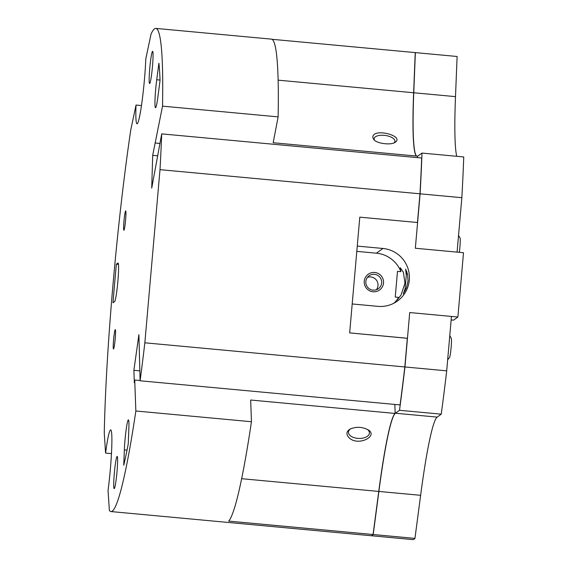 <?xml version="1.0" encoding="UTF-8"?>
<svg xmlns="http://www.w3.org/2000/svg" width="568" height="568" viewBox="0 0 568 568"><rect width="100%" height="100%" fill="white"/><g stroke="black" fill="none" stroke-linecap="round" stroke-linejoin="round"><path stroke-width="0.85" d="M115.126 485.967A16.174 1.264 -84.7 0 0 117.306 467.954A16.174 1.264 -84.7 0 0 117.157 456.431A16.174 1.264 -84.7 0 0 114.402 472.42A16.174 1.264 -84.7 0 0 114.168 488.643A16.174 1.264 -84.7 0 0 115.126 485.967M114.715 331.236A9.706 0.76 95.3 0 1 115.347 329.667A9.706 0.76 95.3 0 1 115.148 339.366A9.706 0.76 95.3 0 1 113.557 348.937A9.706 0.76 95.3 0 1 113.38 342.412A9.706 0.76 95.3 0 1 114.715 331.236M125.102 212.538A9.706 0.76 95.3 0 1 125.734 210.969A9.706 0.76 95.3 0 1 125.535 220.661A9.706 0.76 95.3 0 1 123.945 230.232A9.706 0.76 95.3 0 1 123.767 223.707A9.706 0.76 95.3 0 1 125.102 212.538M251.454 421.733A242.621 18.992 95.3 0 1 228.698 521.105L373.077 534.509L378.75 491.426A142.341 11.14 95.3 0 1 395.037 413.433L250.666 400.021L251.454 421.733L135.851 410.991L134.722 380.02L134.339 382.768L133.885 370.315L138.904 334.609L140.104 380.78L400.085 404.927A242.621 18.992 95.3 0 0 404.828 366.956L407.334 338.258L349.661 332.898L359.792 217.154L417.466 222.507L419.972 193.809A242.621 18.992 95.3 0 0 421.683 158.025L161.702 133.878L151.72 188.122L152.693 155.348L162.526 106.145A242.621 18.992 95.3 0 0 155.824 28.4L271.426 39.135A242.621 18.992 95.3 0 1 278.128 116.88L162.526 106.145M111.47 453.626L105.577 453.079L104.256 433.057A242.621 18.992 95.3 0 1 130.789 129.809L136.029 105.052A42.053 3.294 95.3 0 0 137.03 123.817A42.053 3.294 95.3 0 0 141.979 101.899A42.053 3.294 95.3 0 0 145.806 58.838L151.045 34.08A242.621 18.992 95.3 0 1 155.824 28.4M105.577 453.079A42.053 3.294 95.3 0 1 110.703 429.891A42.053 3.294 95.3 0 1 108.048 490.454L109.368 510.469A242.621 18.992 95.3 0 0 110.945 511.562L370.925 535.709A242.621 18.992 95.3 0 0 373.077 534.509M135.851 410.991A242.621 18.992 95.3 0 1 110.945 511.562M161.702 133.878A242.621 18.992 95.3 0 1 159.998 169.662L144.847 342.802A242.621 18.992 95.3 0 1 140.104 380.78M150.57 80.855A16.174 1.264 -84.7 0 0 152.749 62.842A16.174 1.264 -84.7 0 0 152.6 51.319A16.174 1.264 -84.7 0 0 149.845 67.308A16.174 1.264 -84.7 0 0 149.611 83.531A16.174 1.264 -84.7 0 0 150.57 80.855M123.732 465.291L124.349 449.877A19.411 1.519 -84.7 0 1 126.11 430.004A19.411 1.519 -84.7 0 1 128.396 419.887A19.411 1.519 -84.7 0 1 128.858 428.549L128.24 443.963A223.21 17.473 95.3 0 1 123.732 465.291M114.566 301.644L113.004 302.772A223.21 17.473 95.3 0 1 116.376 264.191L117.938 263.062A19.411 1.519 95.3 0 1 118.045 263.027A19.411 1.519 95.3 0 1 117.824 281.834A19.411 1.519 95.3 0 1 114.566 301.644M160.048 80.457L157.868 97A19.411 1.519 -84.7 0 1 155.504 107.7A19.411 1.519 -84.7 0 1 156.725 79.754L158.905 63.211A223.21 17.473 95.3 0 1 160.048 80.457M373.204 534.524L378.877 491.441L420.625 495.317L414.952 538.4L373.204 534.524A242.621 18.992 95.3 0 1 371.053 535.723A242.621 18.992 95.3 0 1 370.989 535.716M414.952 538.4A242.621 18.992 95.3 0 1 412.794 539.6L371.053 535.723M404.956 366.964L446.696 370.84L451.461 316.426L409.713 312.549L404.956 366.964A242.621 18.992 95.3 0 1 399.496 410.288L441.237 414.164L437.175 417.104A142.341 11.14 95.3 0 0 420.625 495.317M461.848 197.699A242.621 18.992 95.3 0 0 463.744 156.953L421.996 153.076A242.621 18.992 95.3 0 1 420.1 193.823L415.343 248.244L457.084 252.121L461.848 197.699L420.1 193.823M404.828 366.956L144.847 342.802M446.696 370.84A242.621 18.992 95.3 0 1 441.237 414.164M141.468 105.563L136.029 105.052M419.972 193.809L159.998 169.662M416.514 156.058A142.341 11.14 95.3 0 1 413.632 92.747L415.236 52.604L271.973 39.291M415.236 52.654A242.621 18.992 95.3 0 1 415.364 52.611L457.112 56.488L455.5 96.638A142.341 11.14 95.3 0 0 456.736 156.299M421.996 153.076L417.934 156.008A142.341 11.14 95.3 0 1 417.537 156.221M416.642 156.065A142.341 11.14 95.3 0 1 413.76 92.761L415.364 52.611M459.334 252.327A9.706 0.76 -84.7 0 0 460.08 238.162L458.546 235.4M415.208 53.257L413.667 93.422A142.341 11.14 95.3 0 0 413.44 140.729M159.871 143.441L155.454 143.029M417.395 157.627L417.551 156.15L273.173 142.738L278.128 116.88M372.849 137.669L373.964 139.799C377.237 143.605 390.727 145.273 394.874 142.497C405.701 135.972 371.933 127.175 372.849 137.669M421.669 158.429L421.733 158.436A241.975 18.943 95.3 0 1 420.036 193.979L417.544 222.514M378.877 491.441A142.341 11.14 95.3 0 1 395.427 413.227L399.496 410.288M374.646 140.403A10.487 4.601 -172.5 0 1 374.127 139.096A10.487 4.601 -172.5 0 1 374.135 138.627A10.487 4.601 -172.5 0 1 384.224 135.34A10.487 4.601 -172.5 0 1 394.93 141.368A10.487 4.601 -172.5 0 1 394.014 142.923M367.475 429.443A10.487 5.836 2.3 0 1 369.413 433.015A10.487 5.836 2.3 0 1 362.299 438.219A10.487 5.836 2.3 0 1 350.761 436.025A10.487 5.836 2.3 0 1 348.454 432.177A10.487 5.836 2.3 0 1 350.712 428.748M349.348 438.027C358.607 446.583 378.664 435.862 368.142 429.862C362.228 426.753 356.193 426.497 350.051 429.089C346.161 431.637 345.926 434.612 349.348 438.027M404.835 366.878L407.334 338.301M404.913 366.885A241.975 18.943 95.3 0 1 400.199 404.608L400.128 404.601M395.023 412.993A142.341 11.14 95.3 0 1 395.15 412.865L394.838 404.444M378.828 490.816L378.899 490.823A142.341 11.14 95.3 0 1 389.769 427.328M378.899 490.823L373.226 533.92A241.975 18.943 95.3 0 1 373.14 534.012M395.15 412.865L395.037 413.433M140.097 380.524L134.722 380.02M447.662 359.821L449.529 357.535A9.706 0.76 -84.7 0 0 449.998 356.008A9.706 0.76 -84.7 0 0 451.255 345.841A9.706 0.76 -84.7 0 0 451.311 338.386L449.778 335.624M139.742 370.854L133.885 370.315M157.506 155.795L152.693 155.348M118.471 264.383L116.376 264.191M398.651 297.391L395.243 297.071L397.493 271.355L400.901 271.667L400.255 267.663L403.394 272.306L404.963 283.24L401.015 295.069L397.266 299.876L398.651 297.391A29.117 28.961 -125.8 0 1 394.029 303.142M356.796 251.368L376.421 253.186A29.117 28.961 -125.8 0 1 400.901 271.667M374.731 272.477A9.706 9.656 -125.8 0 1 381.81 287.72A9.706 9.656 -125.8 0 1 365.125 286.173A9.706 9.656 -125.8 0 1 374.731 272.477M407.412 338.308L349.661 332.898L352.195 303.958L377.883 306.351A29.117 28.961 -125.8 0 0 408.371 269.793A29.117 28.961 -125.8 0 0 382.946 248.472L357.258 246.086L359.792 217.154L417.594 222.521L415.343 248.244L463.509 252.717L457.886 317.022L409.713 312.549L407.462 338.265M367.446 277.369A7.952 7.909 -125.8 0 1 376.378 289.737M374.433 274.323A7.952 7.909 -125.8 0 1 378.402 288.679A7.952 7.909 -125.8 0 1 367.326 286.861A7.952 7.909 -125.8 0 1 374.433 274.323M406.461 287.77L403.237 293.869L405.105 288.75L406.269 275.416L405.659 269.09L407.625 274.436L408.023 281.032L406.461 287.77M451.155 319.94L453.534 320.16L457.886 317.022M405.105 288.75A10.487 0.824 -84.7 0 0 405.126 290.83M406.958 271.88A10.487 0.824 -84.7 0 0 406.269 275.416M160.027 80.06L156.725 79.754M127.033 450.126L124.349 449.877M413.76 92.761L455.5 96.638M278.135 80.159L413.632 92.747M395.427 413.227L437.175 417.104M241.641 478.696L378.75 491.426M376.421 253.186L382.946 248.472"/></g></svg>
